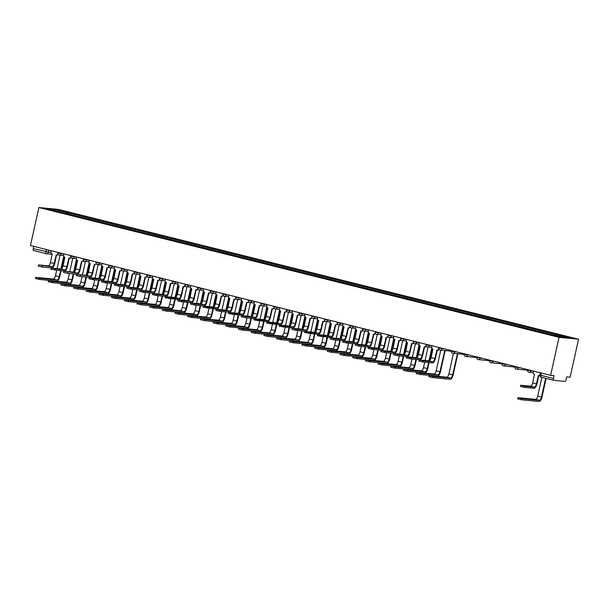 <?xml version="1.0" encoding="UTF-8"?>
<svg xmlns="http://www.w3.org/2000/svg" width="609" height="609" viewBox="0 0 609 609"><rect width="100%" height="100%" fill="white"/><g stroke="black" fill="none" stroke-linecap="round" stroke-linejoin="round"><path stroke-width="0.91" d="M550.612 375.35L554.068 375.677L553.452 378.471A1.85 0.776 104 0 0 553.779 380.343A1.85 0.776 104 0 0 553.832 380.351L564.87 381.417A1.85 0.776 104 0 0 566.05 379.689L566.667 376.895L570.123 377.23L578.55 339.221L58.388 209.42L38.877 207.532L559.039 337.333L550.612 375.35L30.45 245.549L38.877 207.532M46.177 253.671L33.662 250.55A1.85 0.776 -76 0 1 33.617 250.543A1.85 0.776 -76 0 1 33.282 248.67L50.943 252.552M33.792 246.379L33.282 248.67M578.55 339.221L559.039 337.333M556.192 335.635L556.778 334.783L570.443 338.193L563.888 337.553L549.31 334.059L59.728 211.886L46.984 208.567L53.539 209.199L67.203 212.61L66.533 213.584M556.778 334.783L67.203 212.61M67.85 213.911L68.117 212.701M53.759 210.257L53.539 209.199M538.813 375.403L536.925 383.921A4.666 1.964 -76 0 1 533.941 388.283L524.402 387.362L520.459 386.433L520.718 385.261L524.661 386.19L534.2 387.111A3.464 1.454 104 0 0 536.415 383.876L538.432 375.35A1.85 1.675 -84.5 0 0 539.81 375.022M534.2 387.111L530.462 386.175L520.718 385.261M539.772 375.372A1.85 1.675 95.5 0 1 539.163 375.433L538.653 375.388M527.615 369.61L527.523 370.036L528.551 370.356L533.454 371.079L533.218 372.145A1.85 1.675 -84.5 0 0 534.443 374.352L532.669 382.939A3.464 1.454 104 0 1 530.462 386.175M546.113 378.425L541.972 397.106A4.666 1.964 -76 0 1 538.988 401.468L521.647 399.786L517.703 398.865L517.962 397.692L521.905 398.621L539.247 400.296A3.464 1.454 104 0 0 541.462 397.06L545.618 378.303M541.881 377.367L537.717 396.124A3.464 1.454 104 0 1 535.509 399.359L517.962 397.692M437.285 350.068L435.397 358.587A4.666 1.964 -76 0 1 432.413 362.949L422.874 362.028L418.931 361.099L419.19 359.927L423.133 360.855L432.672 361.776A3.464 1.454 104 0 0 434.887 358.541L436.904 350.015A1.85 1.675 -84.5 0 0 438.8 349.01M432.672 361.776L428.934 360.84L419.19 359.927M439.074 349.452A1.85 1.675 95.5 0 1 437.635 350.099L437.125 350.053M431.933 345.729L431.69 346.81A1.85 1.675 -84.5 0 0 432.923 349.018L431.142 357.605A3.464 1.454 104 0 1 428.934 360.84M424.595 346.902L422.699 355.42A4.666 1.964 -76 0 1 419.723 359.782L410.184 358.861L406.241 357.932L406.5 356.76L410.443 357.689L419.982 358.61A3.464 1.454 104 0 0 422.197 355.374L424.214 346.848A1.85 1.675 -84.5 0 0 426.11 345.843M419.982 358.61L416.244 357.673L406.5 356.76M426.384 346.285A1.85 1.675 95.5 0 1 424.945 346.932L424.435 346.886M419.243 342.562L419 343.643A1.85 1.675 -84.5 0 0 420.225 345.851L418.452 354.438A3.464 1.454 104 0 1 416.244 357.673L419.106 344.854M411.905 343.735L410.009 352.253A4.666 1.964 -76 0 1 407.033 356.615L397.494 355.694L393.551 354.765L393.81 353.593L397.753 354.522L407.292 355.443A3.464 1.454 104 0 0 409.507 352.208L411.524 343.682A1.85 1.675 -84.5 0 0 413.42 342.677M407.292 355.443L403.554 354.507L393.81 353.593M413.694 343.118A1.85 1.675 95.5 0 1 412.255 343.765L411.745 343.72M400.707 337.942L400.615 338.36L401.636 338.688L406.546 339.411L406.31 340.477A1.85 1.675 -84.5 0 0 407.535 342.684L405.761 351.271A3.464 1.454 104 0 1 403.554 354.507M399.207 340.568L397.319 349.086A4.666 1.964 -76 0 1 394.343 353.448L384.804 352.527L380.853 351.599L381.112 350.426L385.063 351.355L394.602 352.276A3.464 1.454 104 0 0 396.817 349.041L398.834 340.515A1.85 1.675 -84.5 0 0 400.73 339.51M394.602 352.276L390.856 351.34L381.112 350.426M401.004 339.951A1.85 1.675 95.5 0 1 399.565 340.598L399.055 340.553M388.017 334.775L387.925 335.194L388.945 335.521L393.856 336.244L393.62 337.31A1.85 1.675 -84.5 0 0 394.845 339.517L393.071 348.104A3.464 1.454 104 0 1 390.856 351.34L393.726 338.52M386.517 337.401L384.629 345.92A4.666 1.964 -76 0 1 381.653 350.282L372.114 349.36L368.163 348.432L368.422 347.259L372.373 348.188L381.912 349.109A3.464 1.454 104 0 0 384.127 345.874L386.144 337.348A1.85 1.675 -84.5 0 0 388.04 336.343M381.912 349.109L378.166 348.173L368.422 347.259M388.306 336.785A1.85 1.675 95.5 0 1 386.867 337.432L386.365 337.386M381.165 333.062L380.929 334.143A1.85 1.675 -84.5 0 0 382.155 336.351L380.381 344.938A3.464 1.454 104 0 1 378.166 348.173M373.827 334.234L371.939 342.753A4.666 1.964 -76 0 1 368.963 347.115L359.424 346.194L355.473 345.265L355.732 344.093L359.683 345.021L369.221 345.942A3.464 1.454 104 0 0 371.429 342.707L373.454 334.181A1.85 1.675 -84.5 0 0 375.35 333.176M369.221 345.942L365.476 345.006L355.732 344.093M375.616 333.618A1.85 1.675 95.5 0 1 374.177 334.265L373.675 334.219M368.475 329.895L368.239 330.976A1.85 1.675 -84.5 0 0 369.465 333.184L367.691 341.771A3.464 1.454 104 0 1 365.476 345.006M361.137 331.068L359.249 339.586A4.666 1.964 -76 0 1 356.273 343.948L346.727 343.027L342.783 342.098L343.042 340.926L346.993 341.855L356.531 342.776A3.464 1.454 104 0 0 358.739 339.54L360.764 331.014A1.85 1.675 -84.5 0 0 362.652 330.009M356.531 342.776L352.786 341.839L343.042 340.926M362.926 330.451A1.85 1.675 95.5 0 1 361.487 331.098L360.985 331.052M349.947 325.275L349.848 325.693L350.875 326.021L355.785 326.744L355.549 327.809A1.85 1.675 -84.5 0 0 356.775 330.017L355.001 338.604A3.464 1.454 104 0 1 352.786 341.839L355.648 329.02M348.447 327.901L346.559 336.419A4.666 1.964 -76 0 1 343.575 340.781L334.036 339.86L330.093 338.931L330.352 337.759L334.295 338.688L343.841 339.609A3.464 1.454 104 0 0 346.049 336.374L348.066 327.848A1.85 1.675 -84.5 0 0 349.962 326.843M343.841 339.609L340.096 338.673L330.352 337.759M350.236 327.284A1.85 1.675 95.5 0 1 348.797 327.931L348.295 327.886M337.257 322.108L337.158 322.526L338.185 322.854L343.088 323.577L342.852 324.643A1.85 1.675 -84.5 0 0 344.085 326.85L342.311 335.437A3.464 1.454 104 0 1 340.096 338.673M335.757 324.734L333.869 333.252A4.666 1.964 -76 0 1 330.885 337.614L317.403 335.765L317.662 334.592L321.605 335.521L331.144 336.442A3.464 1.454 104 0 0 333.359 333.207L335.376 324.681A1.85 1.675 -84.5 0 0 337.272 323.676M331.144 336.442L327.406 335.506L317.662 334.592M337.546 324.117A1.85 1.675 95.5 0 1 336.107 324.764L335.597 324.719M330.405 320.395L330.162 321.476A1.85 1.675 -84.5 0 0 331.395 323.683L329.614 332.27A3.464 1.454 104 0 1 327.406 335.506L330.268 322.686M323.067 321.567L321.179 330.086A4.666 1.964 -76 0 1 318.195 334.448L304.713 332.598L304.972 331.425L308.915 332.354L318.454 333.275A3.464 1.454 104 0 0 320.669 330.04L322.686 321.514A1.85 1.675 -84.5 0 0 324.582 320.509M318.454 333.275L314.716 332.339L304.972 331.425M324.856 320.951A1.85 1.675 95.5 0 1 323.417 321.598L322.907 321.552M317.715 317.228L317.472 318.309A1.85 1.675 -84.5 0 0 318.705 320.517L316.924 329.104A3.464 1.454 104 0 1 314.716 332.339M310.377 318.4L308.481 326.919A4.666 1.964 -76 0 1 305.505 331.281L295.966 330.352L292.023 329.431L292.282 328.259L296.225 329.187L305.764 330.108A3.464 1.454 104 0 0 307.979 326.873L309.996 318.347A1.85 1.675 -84.5 0 0 311.892 317.342M305.764 330.108L302.026 329.172L292.282 328.259M312.166 317.784A1.85 1.675 95.5 0 1 310.727 318.431L310.217 318.385M305.025 314.061L304.782 315.142A1.85 1.675 -84.5 0 0 306.007 317.35L304.234 325.937A3.464 1.454 104 0 1 302.026 329.172L304.888 316.353M297.687 315.234L295.791 323.752A4.666 1.964 -76 0 1 292.815 328.114L279.325 326.264L279.592 325.092L283.535 326.021L293.074 326.942A3.464 1.454 104 0 0 295.289 323.706L297.306 315.18A1.85 1.675 -84.5 0 0 299.202 314.175M293.074 326.942L289.336 326.005L279.592 325.092M299.476 314.617A1.85 1.675 95.5 0 1 298.037 315.264L297.527 315.218M286.489 309.441L286.397 309.859L287.418 310.187L292.328 310.91L292.092 311.975A1.85 1.675 -84.5 0 0 293.317 314.183L291.544 322.77A3.464 1.454 104 0 1 289.336 326.005L292.198 313.186M284.989 312.067L283.101 320.585A4.666 1.964 -76 0 1 280.125 324.947L266.635 323.097L266.894 321.925L270.845 322.854L280.384 323.775A3.464 1.454 104 0 0 282.599 320.54L284.616 312.014A1.85 1.675 -84.5 0 0 286.512 311.009M280.384 323.775L276.638 322.839L266.894 321.925M286.786 311.45A1.85 1.675 95.5 0 1 285.347 312.097L284.837 312.052M273.799 306.274L273.707 306.692L274.728 307.02L279.638 307.743L279.402 308.809A1.85 1.675 -84.5 0 0 280.627 311.016L278.853 319.603A3.464 1.454 104 0 1 276.638 322.839M272.299 308.9L270.411 317.418A4.666 1.964 -76 0 1 267.435 321.78L253.945 319.931L254.204 318.758L258.155 319.687L267.694 320.608A3.464 1.454 104 0 0 269.901 317.373L271.926 308.847A1.85 1.675 -84.5 0 0 273.822 307.842M267.694 320.608L263.948 319.672L254.204 318.758M274.088 308.283A1.85 1.675 95.5 0 1 272.649 308.93L272.147 308.885M261.109 303.107L261.017 303.526L262.037 303.853L266.948 304.576L266.712 305.642A1.85 1.675 -84.5 0 0 267.937 307.849L266.163 316.436A3.464 1.454 104 0 1 263.948 319.672L266.818 306.852M259.609 305.733L257.721 314.252A4.666 1.964 -76 0 1 254.745 318.614L245.206 317.685L241.255 316.764L241.514 315.591L245.465 316.52L255.004 317.441A3.464 1.454 104 0 0 257.211 314.206L259.236 305.68A1.85 1.675 -84.5 0 0 261.132 304.675M255.004 317.441L251.258 316.505L241.514 315.591M261.398 305.117A1.85 1.675 95.5 0 1 259.959 305.764L259.457 305.718M254.257 301.394L254.022 302.475A1.85 1.675 -84.5 0 0 255.247 304.683L253.473 313.27A3.464 1.454 104 0 1 251.258 316.505M246.919 302.566L245.031 311.085A4.666 1.964 -76 0 1 242.055 315.447L228.565 313.597L228.824 312.425L232.767 313.353L242.313 314.274A3.464 1.454 104 0 0 244.521 311.039L246.538 302.513A1.85 1.675 -84.5 0 0 248.434 301.508M242.313 314.274L238.568 313.338L228.824 312.425M248.708 301.95A1.85 1.675 95.5 0 1 247.269 302.597L246.767 302.551M241.567 298.227L241.331 299.308A1.85 1.675 -84.5 0 0 242.557 301.516L240.783 310.103A3.464 1.454 104 0 1 238.568 313.338L241.43 300.519M234.229 299.4L232.341 307.918A4.666 1.964 -76 0 1 229.357 312.28L219.819 311.351L215.875 310.43L216.134 309.258L220.077 310.187L229.623 311.108A3.464 1.454 104 0 0 231.831 307.872L233.848 299.346A1.85 1.675 -84.5 0 0 235.744 298.341M229.623 311.108L225.878 310.171L216.134 309.258M236.018 298.783A1.85 1.675 95.5 0 1 234.579 299.43L234.069 299.384M223.039 293.607L222.94 294.025L223.967 294.353L228.87 295.076L228.634 296.141A1.85 1.675 -84.5 0 0 229.867 298.349L228.093 306.936A3.464 1.454 104 0 1 225.878 310.171M221.539 296.233L219.651 304.751A4.666 1.964 -76 0 1 216.667 309.113L203.185 307.263L203.444 306.091L207.387 307.02L216.926 307.941A3.464 1.454 104 0 0 219.141 304.706L221.158 296.18A1.85 1.675 -84.5 0 0 223.054 295.175M216.926 307.941L213.188 307.005L203.444 306.091M223.328 295.616A1.85 1.675 95.5 0 1 221.889 296.263L221.379 296.218M210.349 290.432L210.25 290.858L211.277 291.186L216.18 291.909L215.944 292.975A1.85 1.675 -84.5 0 0 217.177 295.182L215.396 303.769A3.464 1.454 104 0 1 213.188 307.005M208.849 293.058L206.961 301.584A4.666 1.964 -76 0 1 203.977 305.939L194.438 305.018L190.495 304.097L190.754 302.924L194.697 303.853L204.236 304.774A3.464 1.454 104 0 0 206.451 301.539L208.468 293.013A1.85 1.675 -84.5 0 0 210.364 292.008M204.236 304.774L200.498 303.838L190.754 302.924M210.638 292.449A1.85 1.675 95.5 0 1 209.199 293.096L208.689 293.051M197.651 287.265L197.56 287.692L198.587 288.019L203.49 288.742L203.254 289.808A1.85 1.675 -84.5 0 0 204.479 292.016L202.706 300.602A3.464 1.454 104 0 1 200.498 303.838L203.36 291.018M196.159 289.892L194.263 298.418A4.666 1.964 -76 0 1 191.287 302.772L181.748 301.851L177.805 300.93L178.064 299.757L182.007 300.686L191.546 301.607A3.464 1.454 104 0 0 193.761 298.372L195.778 289.838A1.85 1.675 -84.5 0 0 197.674 288.841M191.546 301.607L187.808 300.671L178.064 299.757M197.948 289.283A1.85 1.675 95.5 0 1 196.509 289.93L195.999 289.884M190.807 285.56L190.564 286.641A1.85 1.675 -84.5 0 0 191.789 288.849L190.016 297.436A3.464 1.454 104 0 1 187.808 300.671M183.461 286.725L181.573 295.251A4.666 1.964 -76 0 1 178.597 299.605L165.108 297.763L165.374 296.591L169.317 297.519L178.856 298.44A3.464 1.454 104 0 0 181.071 295.205L183.088 286.672A1.85 1.675 -84.5 0 0 184.984 285.674M178.856 298.44L175.118 297.504L165.374 296.591M185.258 286.116A1.85 1.675 95.5 0 1 183.819 286.763L183.309 286.71M178.11 282.393L177.874 283.474A1.85 1.675 -84.5 0 0 179.099 285.682L177.326 294.269A3.464 1.454 104 0 1 175.118 297.504L177.98 284.685M170.771 283.558L168.883 292.084A4.666 1.964 -76 0 1 165.907 296.438L156.368 295.517L152.417 294.596L152.676 293.424L156.627 294.353L166.166 295.274A3.464 1.454 104 0 0 168.381 292.038L170.398 283.505A1.85 1.675 -84.5 0 0 172.294 282.507M166.166 295.274L162.42 294.337L152.676 293.424M172.568 282.949A1.85 1.675 95.5 0 1 171.129 283.596L170.619 283.543M159.581 277.765L159.489 278.191L160.51 278.519L165.42 279.242L165.184 280.307A1.85 1.675 -84.5 0 0 166.409 282.515L164.636 291.102A3.464 1.454 104 0 1 162.42 294.337M158.081 280.391L156.193 288.917A4.666 1.964 -76 0 1 153.217 293.272L143.678 292.35L139.727 291.429L139.986 290.257L143.937 291.186L153.476 292.107A3.464 1.454 104 0 0 155.683 288.872L157.708 280.338A1.85 1.675 -84.5 0 0 159.604 279.341M153.476 292.107L149.73 291.171L139.986 290.257M159.87 279.775A1.85 1.675 95.5 0 1 158.431 280.429L157.929 280.376M146.891 274.598L146.799 275.024L147.82 275.352L152.73 276.075L152.494 277.141A1.85 1.675 -84.5 0 0 153.719 279.348L151.945 287.935A3.464 1.454 104 0 1 149.73 291.171L152.6 278.351M145.391 277.224L143.503 285.75A4.666 1.964 -76 0 1 140.527 290.105L130.981 289.184L127.037 288.263L127.296 287.09L131.247 288.019L140.786 288.94A3.464 1.454 104 0 0 142.993 285.705L145.018 277.171A1.85 1.675 -84.5 0 0 146.914 276.174M140.786 288.94L137.04 288.004L127.296 287.09M147.18 276.608A1.85 1.675 95.5 0 1 145.741 277.262L145.239 277.209M134.201 271.431L134.102 271.858L135.129 272.185L140.04 272.908L139.804 273.974A1.85 1.675 -84.5 0 0 141.029 276.182L139.255 284.768A3.464 1.454 104 0 1 137.04 288.004M132.701 274.058L130.813 282.584A4.666 1.964 -76 0 1 127.837 286.938L118.291 286.017L114.347 285.096L114.606 283.923L118.549 284.852L128.096 285.773A3.464 1.454 104 0 0 130.303 282.53L132.32 274.004A1.85 1.675 -84.5 0 0 134.216 273.007M128.096 285.773L124.35 284.837L114.606 283.923M134.49 273.441A1.85 1.675 95.5 0 1 133.051 274.096L132.549 274.042M127.35 269.726L127.114 270.807A1.85 1.675 -84.5 0 0 128.339 273.015L126.565 281.602A3.464 1.454 104 0 1 124.35 284.837M120.011 270.891L118.123 279.417A4.666 1.964 -76 0 1 115.139 283.771L105.601 282.85L101.657 281.929L101.916 280.757L105.859 281.685L115.405 282.606A3.464 1.454 104 0 0 117.613 279.364L119.63 270.838A1.85 1.675 -84.5 0 0 121.526 269.84M115.405 282.606L111.66 281.67L101.916 280.757M121.8 270.274A1.85 1.675 95.5 0 1 120.361 270.929L119.851 270.876M114.659 266.559L114.416 267.64A1.85 1.675 -84.5 0 0 115.649 269.848L113.875 278.435A3.464 1.454 104 0 1 111.66 281.67L114.522 268.851M107.321 267.724L105.433 276.25A4.666 1.964 -76 0 1 102.449 280.604L92.911 279.683L88.967 278.762L89.226 277.59L93.169 278.519L102.708 279.44A3.464 1.454 104 0 0 104.923 276.197L106.94 267.671A1.85 1.675 -84.5 0 0 108.836 266.673M102.708 279.44L98.97 278.503L89.226 277.59M109.11 267.107A1.85 1.675 95.5 0 1 107.671 267.762L107.161 267.709M96.123 261.931L96.032 262.357L97.059 262.685L101.962 263.408L101.726 264.473A1.85 1.675 -84.5 0 0 102.959 266.681L101.178 275.268A3.464 1.454 104 0 1 98.97 278.503M94.631 264.557L92.743 273.083A4.666 1.964 -76 0 1 89.759 277.438L80.221 276.516L76.277 275.595L76.536 274.423L90.018 276.273A3.464 1.454 104 0 0 92.233 273.03L94.25 264.504A1.85 1.675 -84.5 0 0 96.146 263.507M90.018 276.273L86.28 275.337L76.536 274.423M96.42 263.941A1.85 1.675 95.5 0 1 94.981 264.595L94.471 264.542M89.279 260.226L89.036 261.307A1.85 1.675 -84.5 0 0 90.261 263.514L88.488 272.101A3.464 1.454 104 0 1 86.28 275.337L89.142 262.517M457.778 353.989L453.134 374.938A4.666 1.964 -76 0 1 450.158 379.3L432.809 377.618L428.865 376.697L429.124 375.525L433.068 376.453L450.416 378.128A3.464 1.454 104 0 0 452.624 374.893L457.397 353.936A1.85 1.675 -84.5 0 0 458.486 353.799M453.461 353.311L448.886 373.956A3.464 1.454 104 0 1 446.671 377.192L429.124 375.525M458.996 353.852A1.85 1.675 95.5 0 1 458.128 354.019L457.625 353.974M445.088 350.822L440.444 371.772A4.666 1.964 -76 0 1 437.46 376.134L420.119 374.451L416.175 373.53L416.434 372.358L420.377 373.287L437.719 374.961A3.464 1.454 104 0 0 439.934 371.726L444.707 350.769A1.85 1.675 -84.5 0 0 445.796 350.632M440.771 350.145L436.189 370.79A3.464 1.454 104 0 1 433.981 374.025L416.434 372.358M446.306 350.685A1.85 1.675 95.5 0 1 445.438 350.853L444.928 350.807M429.079 362.621L427.754 368.605A4.666 1.964 -76 0 1 424.77 372.967L407.429 371.284L403.485 370.363L403.744 369.191L407.687 370.12L425.029 371.794A3.464 1.454 104 0 0 427.244 368.559L428.569 362.576M424.701 362.203L423.499 367.623A3.464 1.454 104 0 1 421.291 370.858L403.744 369.191M425.09 360.467L428.074 346.978M428.957 360.84L431.796 348.021M432.184 348.599L429.512 360.665M416.389 359.455L415.056 365.438A4.666 1.964 -76 0 1 412.08 369.8L394.739 368.118L390.795 367.197L391.054 366.024L394.997 366.953L412.339 368.628A3.464 1.454 104 0 0 414.554 365.392L415.878 359.409M412.011 359.036L410.809 364.456A3.464 1.454 104 0 1 408.601 367.691L391.054 366.024M412.4 357.3L415.384 343.811M419.494 345.432L416.822 357.498M403.698 356.288L402.366 362.271A4.666 1.964 -76 0 1 399.39 366.633L382.049 364.951L378.098 364.03L378.364 362.857L382.307 363.786L399.649 365.461A3.464 1.454 104 0 0 401.864 362.226L403.188 356.242M399.321 355.869L398.119 361.289A3.464 1.454 104 0 1 395.911 364.525L378.364 362.857M399.702 354.133L402.694 340.644M403.569 354.507L406.416 341.687M406.804 342.266L404.132 354.331M391.001 353.121L389.676 359.104A4.666 1.964 -76 0 1 386.7 363.466L369.358 361.784L365.408 360.863L365.666 359.691L369.617 360.619L386.959 362.294A3.464 1.454 104 0 0 389.174 359.059L390.498 353.075M386.631 352.702L385.428 358.122A3.464 1.454 104 0 1 383.213 361.358L365.666 359.691M387.012 350.967L390.004 337.477M394.114 339.099L391.435 351.165M378.311 349.954L376.986 355.938A4.666 1.964 -76 0 1 374.01 360.3L356.668 358.617L352.718 357.696L352.976 356.524L356.927 357.453L374.269 359.127A3.464 1.454 104 0 0 376.476 355.892L377.808 349.909M373.941 349.536L372.738 354.956A3.464 1.454 104 0 1 370.523 358.191L352.976 356.524M374.322 347.8L377.314 334.311M378.189 348.173L381.036 335.353M381.424 335.932L378.745 347.998M365.621 346.787L364.296 352.771A4.666 1.964 -76 0 1 361.32 357.125L343.971 355.45L340.028 354.529L340.286 353.357L344.237 354.286L361.579 355.961A3.464 1.454 104 0 0 363.786 352.725L365.118 346.742M361.251 346.369L360.048 351.789A3.464 1.454 104 0 1 357.833 355.024L340.286 353.357M361.632 344.633L364.624 331.144M365.499 345.006L368.338 332.187M368.734 332.765L366.055 344.831M352.931 343.621L351.606 349.604A4.666 1.964 -76 0 1 348.63 353.958L331.281 352.284L327.337 351.363L327.596 350.19L331.54 351.119L348.888 352.794A3.464 1.454 104 0 0 351.096 349.558L352.421 343.575M348.561 343.202L347.358 348.622A3.464 1.454 104 0 1 345.143 351.857L327.596 350.19M348.942 341.466L351.933 327.977M356.037 329.598L353.365 341.664M340.241 340.454L338.916 346.437A4.666 1.964 -76 0 1 335.932 350.792L318.591 349.117L314.647 348.196L314.906 347.023L318.85 347.952L336.198 349.627A3.464 1.454 104 0 0 338.406 346.392L339.731 340.408M335.863 340.035L334.668 345.455A3.464 1.454 104 0 1 332.453 348.691L314.906 347.023M336.252 338.299L339.243 324.81M340.119 338.673L342.958 325.853M343.347 326.432L340.675 338.497M327.551 337.287L326.226 343.27A4.666 1.964 -76 0 1 323.242 347.625L305.901 345.95L301.957 345.029L302.216 343.857L306.16 344.778L323.501 346.46A3.464 1.454 104 0 0 325.716 343.225L327.041 337.241M323.173 336.868L321.971 342.288A3.464 1.454 104 0 1 319.763 345.524L302.216 343.857M323.562 335.133L326.553 321.643M330.657 323.265L327.985 335.331M314.861 334.12L313.536 340.104A4.666 1.964 -76 0 1 310.552 344.458L293.211 342.783L289.267 341.862L289.526 340.69L293.469 341.611L310.811 343.293A3.464 1.454 104 0 0 313.026 340.058L314.351 334.075M310.483 333.702L309.281 339.122A3.464 1.454 104 0 1 307.073 342.357L289.526 340.69M310.872 331.966L313.856 318.477M314.739 332.339L317.578 319.519M317.967 320.098L315.295 332.164M302.171 330.953L300.838 336.937A4.666 1.964 -76 0 1 297.862 341.291L280.521 339.616L276.57 338.695L276.836 337.523L280.779 338.444L298.121 340.127A3.464 1.454 104 0 0 300.336 336.891L301.661 330.908M297.793 330.535L296.591 335.955A3.464 1.454 104 0 1 294.383 339.19L276.836 337.523M298.182 328.799L301.166 315.31M305.276 316.931L302.604 328.997M289.481 327.787L288.148 333.77A4.666 1.964 -76 0 1 285.172 338.124L267.831 336.45L263.88 335.529L264.139 334.356L268.089 335.277L285.431 336.96A3.464 1.454 104 0 0 287.646 333.717L288.971 327.741M285.103 327.368L283.901 332.788A3.464 1.454 104 0 1 281.693 336.023L264.139 334.356M285.484 325.632L288.476 312.143M292.586 313.764L289.914 325.83M276.783 324.62L275.458 330.603A4.666 1.964 -76 0 1 272.482 334.958L255.141 333.283L251.19 332.362L251.448 331.189L255.399 332.111L272.741 333.793A3.464 1.454 104 0 0 274.956 330.55L276.28 324.574M272.413 324.201L271.211 329.621A3.464 1.454 104 0 1 268.995 332.857L251.448 331.189M272.794 322.466L275.786 308.976M276.661 322.839L279.508 310.019M279.896 310.598L277.217 322.663M264.093 321.453L262.768 327.436A4.666 1.964 -76 0 1 259.792 331.791L242.451 330.116L238.5 329.195L238.758 328.023L242.709 328.944L260.051 330.626A3.464 1.454 104 0 0 262.258 327.383L263.59 321.407M259.723 321.034L258.521 326.454A3.464 1.454 104 0 1 256.305 329.69L238.758 328.023M260.104 319.299L263.096 305.809M267.206 307.431L264.527 319.497M251.403 318.286L250.078 324.27A4.666 1.964 -76 0 1 247.102 328.624L229.753 326.949L225.81 326.021L226.068 324.856L230.019 325.777L247.361 327.459A3.464 1.454 104 0 0 249.568 324.216L250.9 318.241M247.033 317.868L245.83 323.288A3.464 1.454 104 0 1 243.615 326.523L226.068 324.856M247.414 316.132L250.406 302.643M251.281 316.505L254.12 303.685M254.516 304.264L251.837 316.33M238.713 315.119L237.388 321.103A4.666 1.964 -76 0 1 234.412 325.457L217.063 323.782L213.12 322.854L213.378 321.689L217.322 322.61L234.671 324.293A3.464 1.454 104 0 0 236.878 321.05L238.203 315.074M234.343 314.701L233.14 320.121A3.464 1.454 104 0 1 230.925 323.356L213.378 321.689M234.724 312.965L237.716 299.476M241.819 301.097L239.147 313.163M226.023 311.953L224.698 317.936A4.666 1.964 -76 0 1 221.714 322.29L204.373 320.616L200.43 319.687L200.688 318.522L204.632 319.443L221.981 321.126A3.464 1.454 104 0 0 224.188 317.883L225.513 311.907M221.646 311.534L220.45 316.954A3.464 1.454 104 0 1 218.235 320.189L200.688 318.522M222.034 309.798L225.026 296.309M225.901 310.171L228.74 297.352M229.129 297.93L226.457 309.996M213.333 308.786L212.008 314.769A4.666 1.964 -76 0 1 209.024 319.124L191.683 317.449L187.739 316.52L187.998 315.355L191.942 316.277L209.283 317.959A3.464 1.454 104 0 0 211.498 314.716L212.823 308.74M208.956 308.367L207.753 313.787A3.464 1.454 104 0 1 205.545 317.023L187.998 315.355M209.344 306.632L212.335 293.142M213.211 307.005L216.05 294.185M216.439 294.764L213.767 306.829M200.643 305.619L199.318 311.602A4.666 1.964 -76 0 1 196.334 315.957L178.993 314.282L175.049 313.353L175.308 312.189L179.252 313.11L196.593 314.792A3.464 1.454 104 0 0 198.808 311.549L200.133 305.573M196.265 305.2L195.063 310.62A3.464 1.454 104 0 1 192.855 313.856L175.308 312.189M196.654 303.465L199.638 289.975M203.749 291.597L201.077 303.663M187.953 302.452L186.62 308.436A4.666 1.964 -76 0 1 183.644 312.79L166.303 311.115L162.352 310.187L162.618 309.022L166.561 309.943L183.903 311.625A3.464 1.454 104 0 0 186.118 308.382L187.443 302.407M183.575 302.034L182.373 307.454A3.464 1.454 104 0 1 180.165 310.689L162.618 309.022M183.956 300.298L186.948 286.809M187.823 300.671L190.67 287.851M191.059 288.43L188.387 300.496M175.263 299.285L173.93 305.269A4.666 1.964 -76 0 1 170.954 309.623L153.613 307.948L149.662 307.02L149.921 305.855L153.871 306.776L171.213 308.458A3.464 1.454 104 0 0 173.428 305.216L174.753 299.24M170.885 298.867L169.683 304.287A3.464 1.454 104 0 1 167.475 307.522L149.921 305.855M171.266 297.131L174.258 283.642M178.368 285.263L175.697 297.329M162.565 296.119L161.24 302.102A4.666 1.964 -76 0 1 158.264 306.456L140.923 304.782L136.972 303.853L137.231 302.688L141.181 303.609L158.523 305.292A3.464 1.454 104 0 0 160.738 302.049L162.063 296.073M158.195 295.7L156.993 301.12A3.464 1.454 104 0 1 154.777 304.355L137.231 302.688M158.576 293.964L161.568 280.475M162.443 294.337L165.29 281.518M165.678 282.096L162.999 294.162M149.875 292.952L148.55 298.935A4.666 1.964 -76 0 1 145.574 303.29L128.225 301.615L124.282 300.686L124.54 299.521L128.491 300.443L145.833 302.125A3.464 1.454 104 0 0 148.04 298.882L149.372 292.906M145.505 292.533L144.303 297.953A3.464 1.454 104 0 1 142.087 301.189L124.54 299.521M145.886 290.798L148.878 277.308M152.988 278.93L150.309 290.995M137.185 289.785L135.86 295.768A4.666 1.964 -76 0 1 132.884 300.123L115.535 298.448L111.592 297.519L111.85 296.355L115.794 297.276L133.143 298.958A3.464 1.454 104 0 0 135.35 295.715L136.682 289.739M132.815 289.366L131.613 294.786A3.464 1.454 104 0 1 129.397 298.022L111.85 296.355M133.196 287.631L136.188 274.141M137.063 288.004L139.903 275.184M140.298 275.763L137.619 287.829M124.495 286.618L123.17 292.602A4.666 1.964 -76 0 1 120.194 296.956L102.845 295.281L98.902 294.353L99.16 293.188L103.104 294.109L120.453 295.791A3.464 1.454 104 0 0 122.66 292.548L123.985 286.573M120.125 286.2L118.922 291.62A3.464 1.454 104 0 1 116.707 294.855L99.16 293.188M120.506 284.464L123.498 270.975M124.373 284.837L127.212 272.017M127.601 272.596L124.929 284.662M111.805 283.451L110.48 289.435A4.666 1.964 -76 0 1 107.496 293.789L90.155 292.114L86.212 291.186L86.47 290.021L90.414 290.942L107.763 292.617A3.464 1.454 104 0 0 109.97 289.382L111.295 283.406M107.428 283.033L106.232 288.453A3.464 1.454 104 0 1 104.017 291.688L86.47 290.021M107.816 281.297L110.808 267.808M114.911 269.429L112.239 281.495M99.115 280.285L97.79 286.268A4.666 1.964 -76 0 1 94.806 290.622L77.465 288.948L73.522 288.019L73.78 286.854L77.724 287.775L95.065 289.45A3.464 1.454 104 0 0 97.28 286.215L98.605 280.239M94.738 279.866L93.535 285.286A3.464 1.454 104 0 1 91.327 288.521L73.78 286.854M95.126 278.13L98.118 264.641M98.993 278.503L101.832 265.684M102.221 266.262L99.549 278.328M81.941 261.39L80.045 269.916A4.666 1.964 -76 0 1 77.069 274.271L67.53 273.35L63.587 272.429L63.846 271.256L77.328 273.106A3.464 1.454 104 0 0 79.543 269.863L81.56 261.337A1.85 1.675 -84.5 0 0 83.456 260.34M77.328 273.106L73.59 272.17L63.846 271.256M83.73 260.774A1.85 1.675 95.5 0 1 82.291 261.428L81.781 261.375M70.743 255.597L70.652 256.024L71.672 256.351L76.582 257.074L76.346 258.14A1.85 1.675 -84.5 0 0 77.571 260.347L75.798 268.934A3.464 1.454 104 0 1 73.59 272.17M86.425 277.118L85.1 283.101A4.666 1.964 -76 0 1 82.116 287.456L64.775 285.781L60.831 284.852L61.09 283.687L65.034 284.609L82.375 286.283A3.464 1.454 104 0 0 84.59 283.048L85.915 277.072M82.048 276.699L80.845 282.119A3.464 1.454 104 0 1 78.637 285.355L61.09 283.687M82.436 274.964L85.42 261.474M89.531 263.096L86.859 275.161M69.243 258.224L67.355 266.75A4.666 1.964 -76 0 1 64.379 271.104L50.89 269.262L51.156 268.089L64.638 269.939A3.464 1.454 104 0 0 66.853 266.696L68.87 258.17A1.85 1.675 -84.5 0 0 70.766 257.173M64.638 269.939L60.892 269.003L51.156 268.089M71.04 257.607A1.85 1.675 95.5 0 1 69.601 258.262L69.091 258.208M63.892 253.892L63.656 254.973A1.85 1.675 -84.5 0 0 64.881 257.181L63.108 265.768A3.464 1.454 104 0 1 60.892 269.003L63.762 256.183M73.735 273.951L72.402 279.934A4.666 1.964 -76 0 1 69.426 284.289L52.085 282.614L48.134 281.685L48.4 280.521L52.344 281.442L69.685 283.116A3.464 1.454 104 0 0 71.9 279.881L73.225 273.905M69.357 273.532L68.155 278.952A3.464 1.454 104 0 1 65.947 282.188L48.4 280.521M69.738 271.797L72.73 258.307M73.605 272.17L76.452 259.35M76.841 259.929L74.169 271.995M56.553 255.057L54.665 263.583A4.666 1.964 -76 0 1 51.689 267.937L42.15 267.016L38.2 266.095L38.458 264.923L51.948 266.772A3.464 1.454 104 0 0 54.163 263.53L56.18 255.004A1.85 1.675 -84.5 0 0 58.076 254.006M51.948 266.772L48.202 265.836L38.458 264.923M58.342 254.44A1.85 1.675 95.5 0 1 56.911 255.095L56.401 255.042M51.202 250.725L50.966 251.806A1.85 1.675 -84.5 0 0 52.191 254.014L50.418 262.601A3.464 1.454 104 0 1 48.202 265.836M61.037 270.784L59.712 276.768A4.666 1.964 -76 0 1 56.736 281.122L39.395 279.447L35.444 278.519L35.703 277.354L39.654 278.275L56.995 279.95A3.464 1.454 104 0 0 59.21 276.714L60.535 270.739M56.667 270.366L55.465 275.786A3.464 1.454 104 0 1 53.249 279.021L35.703 277.354M57.048 268.63L60.04 255.141M64.151 256.762L61.479 268.828M58.053 252.431L57.962 252.857L58.982 253.184L63.892 253.907M61.479 253.291L61.395 253.664A1.85 1.675 95.5 0 1 59.362 255.057M74.169 256.458L74.085 256.831A1.85 1.675 95.5 0 1 72.052 258.224M83.433 258.764L83.342 259.19L84.369 259.518L89.272 260.241M86.859 259.624L86.775 259.997A1.85 1.675 95.5 0 1 84.75 261.39M99.549 262.791L99.465 263.164A1.85 1.675 95.5 0 1 97.44 264.557M108.821 265.098L108.722 265.524L109.749 265.851L114.652 266.575M112.239 265.958L112.155 266.331A1.85 1.675 95.5 0 1 110.13 267.724M121.511 268.264L121.412 268.691L122.439 269.018L127.35 269.741M124.929 269.125L124.845 269.498A1.85 1.675 95.5 0 1 122.82 270.891M137.619 272.292L137.535 272.665A1.85 1.675 95.5 0 1 135.51 274.058M150.309 275.458L150.225 275.831A1.85 1.675 95.5 0 1 148.2 277.224M162.999 278.625L162.915 278.998A1.85 1.675 95.5 0 1 160.89 280.391M172.271 280.932L172.18 281.358L173.2 281.685L178.11 282.409M175.697 281.792L175.613 282.165A1.85 1.675 95.5 0 1 173.58 283.558M184.961 284.099L184.87 284.525L185.89 284.852L190.8 285.575M188.387 284.959L188.303 285.332A1.85 1.675 95.5 0 1 186.27 286.725M201.077 288.126L200.993 288.499A1.85 1.675 95.5 0 1 198.968 289.899M213.767 291.292L213.683 291.665A1.85 1.675 95.5 0 1 211.658 293.066M226.457 294.459L226.373 294.832A1.85 1.675 95.5 0 1 224.348 296.233M235.729 296.773L235.63 297.192L236.657 297.519L241.567 298.243M239.147 297.626L239.063 297.999A1.85 1.675 95.5 0 1 237.038 299.4M248.419 299.94L248.32 300.359L249.347 300.686L254.257 301.409M251.837 300.793L251.753 301.166A1.85 1.675 95.5 0 1 249.728 302.566M264.527 303.96L264.443 304.333A1.85 1.675 95.5 0 1 262.418 305.733M277.217 307.126L277.133 307.499A1.85 1.675 95.5 0 1 275.108 308.9M289.914 310.293L289.831 310.666A1.85 1.675 95.5 0 1 287.798 312.067M299.179 312.607L299.088 313.026L300.108 313.353L305.018 314.077M302.604 313.46L302.521 313.833A1.85 1.675 95.5 0 1 300.496 315.234M311.869 315.774L311.778 316.193L312.805 316.52L317.708 317.243M315.295 316.627L315.211 317A1.85 1.675 95.5 0 1 313.186 318.4M324.567 318.941L324.468 319.36L325.495 319.687L330.398 320.41M327.985 319.794L327.901 320.167A1.85 1.675 95.5 0 1 325.876 321.567M340.675 322.96L340.591 323.333A1.85 1.675 95.5 0 1 338.566 324.734M353.365 326.127L353.281 326.5A1.85 1.675 95.5 0 1 351.256 327.901M362.637 328.441L362.545 328.86L363.565 329.187L368.475 329.911M366.055 329.294L365.971 329.667A1.85 1.675 95.5 0 1 363.946 331.068M375.327 331.608L375.235 332.027L376.255 332.354L381.165 333.077M378.745 332.461L378.661 332.834A1.85 1.675 95.5 0 1 376.636 334.234M391.435 335.628L391.359 336.001A1.85 1.675 95.5 0 1 389.326 337.401M404.132 338.794L404.049 339.167A1.85 1.675 95.5 0 1 402.016 340.568M413.397 341.109L413.305 341.527L414.326 341.855L419.236 342.578M416.822 341.961L416.739 342.334A1.85 1.675 95.5 0 1 414.714 343.735M426.087 344.275L425.995 344.694L427.023 345.021L431.926 345.745M429.512 345.128L429.429 345.501A1.85 1.675 95.5 0 1 427.404 346.902M438.784 347.442L438.686 347.861L439.713 348.188L444.722 348.919M442.203 348.295L442.119 348.668A1.85 1.675 95.5 0 1 440.094 350.068M451.475 350.609L451.376 351.035L452.403 351.355L457.412 352.086M454.893 351.462L454.809 351.835A1.85 1.675 95.5 0 1 452.784 353.235M464.165 353.776L464.066 354.202L465.093 354.522L470.102 355.253M467.583 354.628L467.499 355.001A1.85 1.675 95.5 0 1 465.474 356.402M476.855 356.943L476.763 357.369L477.783 357.689L482.792 358.419M480.273 357.795L480.189 358.168A1.85 1.675 95.5 0 1 478.164 359.569M489.545 360.109L489.453 360.536L490.473 360.855L495.49 361.586M492.963 360.962L492.879 361.335A1.85 1.675 95.5 0 1 490.854 362.736M502.235 363.276L502.143 363.702L503.163 364.022L508.18 364.753M505.66 364.129L505.577 364.502A1.85 1.675 95.5 0 1 503.544 365.902M514.925 366.443L514.833 366.869L515.853 367.189L520.87 367.92M518.35 367.296L518.267 367.669A1.85 1.675 95.5 0 1 516.234 369.069M531.04 370.462L530.957 370.835A1.85 1.675 95.5 0 1 528.932 372.236M48.781 250.124L48.301 252.301A1.85 1.675 -84.5 0 1 46.276 253.694A1.85 0.776 -76 0 1 46.223 253.687A1.85 0.776 -76 0 1 45.896 251.814L46.398 249.523M553.733 380.328L541.218 377.199A1.85 0.776 -76 0 1 541.173 377.192A1.85 0.776 -76 0 1 540.838 375.327L553.452 378.471M527.28 370.135A1.85 1.675 -84.5 0 0 527.501 370.173L516.462 369.107A1.85 1.85 0 0 1 514.833 366.869M514.59 366.968A1.85 1.675 -84.5 0 0 514.811 367.006L503.765 365.94A1.85 1.85 0 0 1 502.143 363.702M501.9 363.801A1.85 1.675 -84.5 0 0 502.113 363.839L491.075 362.774A1.85 1.85 0 0 1 489.453 360.536M489.21 360.635A1.85 1.675 -84.5 0 0 489.423 360.673L478.385 359.607A1.85 1.85 0 0 1 476.763 357.369M476.52 357.468A1.85 1.675 -84.5 0 0 476.733 357.506L465.695 356.44A1.85 1.85 0 0 1 464.066 354.202M463.822 354.301A1.85 1.675 -84.5 0 0 464.043 354.339L453.005 353.273A1.85 1.85 0 0 1 451.376 351.035M451.132 351.134A1.85 1.675 -84.5 0 0 451.353 351.172L440.315 350.106A1.85 1.85 0 0 1 438.686 347.861M540.305 372.777L539.818 374.999L540.838 375.327L541.348 373.035M58.015 254.768A1.85 1.675 -84.5 0 0 58.479 254.585M524.661 386.19L524.402 387.362M536.415 383.876L532.669 382.939M521.905 398.621L521.647 399.786M537.717 396.124L541.462 397.06M535.509 399.359L539.247 400.296M423.133 360.855L422.874 362.028M434.887 358.541L431.142 357.605M410.443 357.689L410.184 358.861M422.197 355.374L418.452 354.438M397.753 354.522L397.494 355.694M409.507 352.208L405.761 351.271M385.063 351.355L384.804 352.527M396.817 349.041L393.071 348.104M372.373 348.188L372.114 349.36M384.127 345.874L380.381 344.938M359.683 345.021L359.424 346.194M371.429 342.707L367.691 341.771M346.993 341.855L346.727 343.027M358.739 339.54L355.001 338.604M334.295 338.688L334.036 339.86M346.049 336.374L342.311 335.437M321.605 335.521L321.346 336.686M333.359 333.207L329.614 332.27M308.915 332.354L308.656 333.519M320.669 330.04L316.924 329.104M296.225 329.187L295.966 330.352M307.979 326.873L304.234 325.937M283.535 326.021L283.276 327.185M295.289 323.706L291.544 322.77M270.845 322.854L270.586 324.018M282.599 320.54L278.853 319.603M258.155 319.687L257.896 320.852M269.901 317.373L266.163 316.436M245.465 316.52L245.206 317.685M257.211 314.206L253.473 313.27M232.767 313.353L232.509 314.518M244.521 311.039L240.783 310.103M220.077 310.187L219.819 311.351M231.831 307.872L228.093 306.936M207.387 307.02L207.129 308.184M219.141 304.706L215.396 303.769M194.697 303.853L194.438 305.018M206.451 301.539L202.706 300.602M182.007 300.686L181.748 301.851M193.761 298.372L190.016 297.436M169.317 297.519L169.058 298.684M181.071 295.205L177.326 294.269M156.627 294.353L156.368 295.517M168.381 292.038L164.636 291.102M143.937 291.186L143.678 292.35M155.683 288.872L151.945 287.935M131.247 288.019L130.981 289.184M142.993 285.705L139.255 284.768M118.549 284.852L118.291 286.017M130.303 282.53L126.565 281.602M105.859 281.685L105.601 282.85M117.613 279.364L113.875 278.435M93.169 278.519L92.911 279.683M104.923 276.197L101.178 275.268M80.479 275.344L80.221 276.516M92.233 273.03L88.488 272.101M433.068 376.453L432.809 377.618M448.886 373.956L452.624 374.893M446.671 377.192L450.416 378.128M420.377 373.287L420.119 374.451M436.189 370.79L439.934 371.726M433.981 374.025L437.719 374.961M407.687 370.12L407.429 371.284M423.499 367.623L427.244 368.559M421.291 370.858L425.029 371.794M394.997 366.953L394.739 368.118M410.809 364.456L414.554 365.392M408.601 367.691L412.339 368.628M382.307 363.786L382.049 364.951M398.119 361.289L401.864 362.226M395.911 364.525L399.649 365.461M369.617 360.619L369.358 361.784M385.428 358.122L389.174 359.059M383.213 361.358L386.959 362.294M356.927 357.453L356.668 358.617M372.738 354.956L376.476 355.892M370.523 358.191L374.269 359.127M344.237 354.286L343.971 355.45M360.048 351.789L363.786 352.725M357.833 355.024L361.579 355.961M331.54 351.119L331.281 352.284M347.358 348.622L351.096 349.558M345.143 351.857L348.888 352.794M318.85 347.952L318.591 349.117M334.668 345.455L338.406 346.392M332.453 348.691L336.198 349.627M306.16 344.778L305.901 345.95M321.971 342.288L325.716 343.225M319.763 345.524L323.501 346.46M293.469 341.611L293.211 342.783M309.281 339.122L313.026 340.058M307.073 342.357L310.811 343.293M280.779 338.444L280.521 339.616M296.591 335.955L300.336 336.891M294.383 339.19L298.121 340.127M268.089 335.277L267.831 336.45M283.901 332.788L287.646 333.717M281.693 336.023L285.431 336.96M255.399 332.111L255.141 333.283M271.211 329.621L274.956 330.55M268.995 332.857L272.741 333.793M242.709 328.944L242.451 330.116M258.521 326.454L262.258 327.383M256.305 329.69L260.051 330.626M230.019 325.777L229.753 326.949M245.83 323.288L249.568 324.216M243.615 326.523L247.361 327.459M217.322 322.61L217.063 323.782M233.14 320.121L236.878 321.05M230.925 323.356L234.671 324.293M204.632 319.443L204.373 320.616M220.45 316.954L224.188 317.883M218.235 320.189L221.981 321.126M191.942 316.277L191.683 317.449M207.753 313.787L211.498 314.716M205.545 317.023L209.283 317.959M179.252 313.11L178.993 314.282M195.063 310.62L198.808 311.549M192.855 313.856L196.593 314.792M166.561 309.943L166.303 311.115M182.373 307.454L186.118 308.382M180.165 310.689L183.903 311.625M153.871 306.776L153.613 307.948M169.683 304.287L173.428 305.216M167.475 307.522L171.213 308.458M141.181 303.609L140.923 304.782M156.993 301.12L160.738 302.049M154.777 304.355L158.523 305.292M128.491 300.443L128.225 301.615M144.303 297.953L148.04 298.882M142.087 301.189L145.833 302.125M115.794 297.276L115.535 298.448M131.613 294.786L135.35 295.715M129.397 298.022L133.143 298.958M103.104 294.109L102.845 295.281M118.922 291.62L122.66 292.548M116.707 294.855L120.453 295.791M90.414 290.942L90.155 292.114M106.232 288.453L109.97 289.382M104.017 291.688L107.763 292.617M77.724 287.775L77.465 288.948M93.535 285.286L97.28 286.215M91.327 288.521L95.065 289.45M67.789 272.177L67.53 273.35M79.543 269.863L75.798 268.934M65.034 284.609L64.775 285.781M80.845 282.119L84.59 283.048M78.637 285.355L82.375 286.283M55.099 269.011L54.84 270.183M66.853 266.696L63.108 265.768M52.344 281.442L52.085 282.614M68.155 278.952L71.9 279.881M65.947 282.188L69.685 283.116M42.409 265.844L42.15 267.016M54.163 263.53L50.418 262.601M39.654 278.275L39.395 279.447M55.465 275.786L59.21 276.714M53.249 279.021L56.995 279.95M527.523 370.036A1.85 1.85 0 0 0 529.152 372.274L533.172 372.662M425.995 344.694A1.85 1.85 0 0 0 427.625 346.94L431.644 347.328M413.305 341.527A1.85 1.85 0 0 0 414.935 343.773L418.954 344.161M400.615 338.36A1.85 1.85 0 0 0 402.244 340.606L406.264 340.994M387.925 335.194A1.85 1.85 0 0 0 389.547 337.439L393.574 337.828M375.235 332.027A1.85 1.85 0 0 0 376.857 334.272L380.884 334.661M362.545 328.86A1.85 1.85 0 0 0 364.167 331.106L368.194 331.494M349.848 325.693A1.85 1.85 0 0 0 351.477 327.939L355.496 328.327M337.158 322.526A1.85 1.85 0 0 0 338.787 324.772L342.806 325.16M324.468 319.36A1.85 1.85 0 0 0 326.097 321.605L330.116 321.994M311.778 316.193A1.85 1.85 0 0 0 313.407 318.438L317.426 318.827M299.088 313.026A1.85 1.85 0 0 0 300.717 315.272L304.736 315.66M286.397 309.859A1.85 1.85 0 0 0 288.027 312.105L292.046 312.493M273.707 306.692A1.85 1.85 0 0 0 275.329 308.938L279.356 309.326M261.017 303.526A1.85 1.85 0 0 0 262.639 305.771L266.666 306.16M248.32 300.359A1.85 1.85 0 0 0 249.949 302.604L253.976 302.993M235.63 297.192A1.85 1.85 0 0 0 237.259 299.438L241.278 299.826M222.94 294.025A1.85 1.85 0 0 0 224.569 296.271L228.588 296.659M210.25 290.858A1.85 1.85 0 0 0 211.879 293.104L215.898 293.492M197.56 287.692A1.85 1.85 0 0 0 199.189 289.937L203.208 290.326M184.87 284.525A1.85 1.85 0 0 0 186.499 286.77L190.518 287.159M172.18 281.358A1.85 1.85 0 0 0 173.801 283.604L177.828 283.992M159.489 278.191A1.85 1.85 0 0 0 161.111 280.429L165.138 280.825M146.799 275.024A1.85 1.85 0 0 0 148.421 277.262L152.448 277.658M134.102 271.858A1.85 1.85 0 0 0 135.731 274.096L139.75 274.492M121.412 268.691A1.85 1.85 0 0 0 123.041 270.929L127.06 271.325M108.722 265.524A1.85 1.85 0 0 0 110.351 267.762L114.37 268.158M96.032 262.357A1.85 1.85 0 0 0 97.661 264.595L101.68 264.991M83.342 259.19A1.85 1.85 0 0 0 84.971 261.428L88.99 261.817M70.652 256.024A1.85 1.85 0 0 0 72.281 258.262L76.3 258.65M57.962 252.857A1.85 1.85 0 0 0 59.583 255.095L63.61 255.483M57.992 254.79A1.85 1.85 0 0 0 58.517 254.623M52.26 254.288L46.497 253.732A1.85 1.85 0 0 1 46.223 253.687L33.617 250.543M553.779 380.343L541.173 377.192A1.85 1.85 0 0 1 539.818 374.999"/></g></svg>
